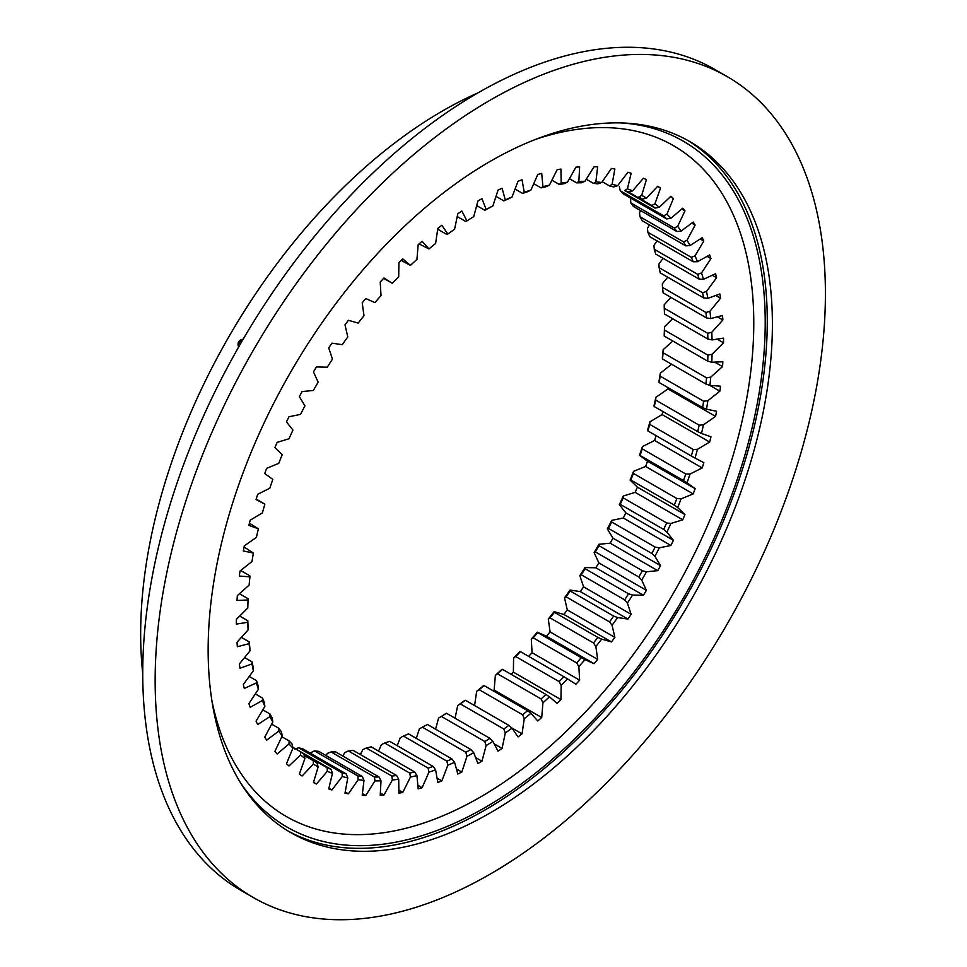 <?xml version="1.0" encoding="UTF-8"?>
<svg xmlns="http://www.w3.org/2000/svg" width="967" height="967" viewBox="0 0 967 967"><rect width="100%" height="100%" fill="white"/><g stroke="black" fill="none" stroke-linecap="round" stroke-linejoin="round"><path stroke-width="1.45" d="M479.934 199.831A344.494 198.888 -60 0 1 481.965 198.67L486.135 209.488A328.405 189.605 -60 0 1 492.916 205.898L498.017 190.173A344.494 198.888 -60 0 1 502.078 188.214L505.282 199.939A328.405 189.605 -60 0 1 512.027 197.014L518.022 181.3A344.494 198.888 -60 0 1 522.035 179.765L524.259 192.312A328.405 189.605 -60 0 1 530.907 190.088L537.761 174.495A344.494 198.888 -60 0 1 541.701 173.371L542.934 186.655A328.405 189.605 -60 0 1 549.437 185.132L557.101 169.769A344.494 198.888 -60 0 1 560.945 169.068L561.174 183.017A328.405 189.605 -60 0 1 567.496 182.207L575.921 167.17A344.494 198.888 -60 0 1 579.644 166.916L578.858 181.409A328.405 189.605 -60 0 1 584.962 181.325L594.076 166.723A344.494 198.888 -60 0 1 597.654 166.892L595.877 181.844A328.405 189.605 -60 0 1 601.704 182.497L611.458 168.427A344.494 198.888 -60 0 1 614.867 169.032L612.087 184.334A328.405 189.605 -60 0 1 617.611 185.7L627.934 172.259A344.494 198.888 -60 0 1 631.149 173.286L627.402 188.843A328.405 189.605 -60 0 1 632.587 190.922L643.406 178.206A344.494 198.888 -60 0 1 646.403 179.657L641.713 195.358A328.405 189.605 -60 0 1 646.512 198.126L657.765 186.22A344.494 198.888 -60 0 1 660.521 188.082L654.925 203.819A328.405 189.605 -60 0 1 659.313 207.264L670.905 196.241A344.494 198.888 -60 0 1 673.407 198.513L666.928 214.166A328.405 189.605 -60 0 1 670.868 218.276L682.738 208.219A344.494 198.888 -60 0 1 684.962 210.866L677.662 226.351A328.405 189.605 -60 0 1 681.131 231.077L693.194 222.047A344.494 198.888 -60 0 1 695.128 225.069L687.041 240.263A328.405 189.605 -60 0 1 690.027 245.582L702.187 237.664A344.494 198.888 -60 0 1 703.819 241.025L695.007 255.832A328.405 189.605 -60 0 1 697.473 261.706L709.657 254.925A344.494 198.888 -60 0 1 710.975 258.612L701.498 272.936A328.405 189.605 -60 0 1 703.444 279.33L715.568 273.746A344.494 198.888 -60 0 1 716.559 277.722L706.49 291.454A328.405 189.605 -60 0 1 707.88 298.32L719.859 293.98A344.494 198.888 -60 0 1 720.536 298.223L709.923 311.277A328.405 189.605 -60 0 1 710.757 318.566L722.518 315.484A344.494 198.888 -60 0 1 722.857 319.98L711.785 332.261A328.405 189.605 -60 0 1 712.063 339.925L723.521 338.124A344.494 198.888 -60 0 1 723.521 342.826L712.063 354.26A328.405 189.605 -60 0 1 711.785 362.25L722.857 361.743A344.494 198.888 -60 0 1 722.518 366.626L710.757 377.118A328.405 189.605 -60 0 1 709.923 385.386L720.536 386.184A344.494 198.888 -60 0 1 719.859 391.2L707.88 400.689A328.405 189.605 -60 0 1 706.49 409.174L716.559 411.265A344.494 198.888 -60 0 1 715.568 416.402L703.444 424.815A328.405 189.605 -60 0 1 701.498 433.446L710.975 436.818A344.494 198.888 -60 0 1 709.657 442.028L697.473 449.329A328.405 189.605 -60 0 1 695.007 458.056L703.819 462.685A344.494 198.888 -60 0 1 702.187 467.931L690.027 474.048A328.405 189.605 -60 0 1 687.041 482.811L695.128 488.673A344.494 198.888 -60 0 1 693.194 493.919L681.131 498.827A328.405 189.605 -60 0 1 677.662 507.566L684.962 514.613A344.494 198.888 -60 0 1 682.738 519.823L670.868 523.473A328.405 189.605 -60 0 1 666.928 532.128L673.407 540.311A344.494 198.888 -60 0 1 670.905 545.473L659.313 547.842A328.405 189.605 -60 0 1 654.925 556.351L660.521 565.622A344.494 198.888 -60 0 1 657.765 570.663L646.512 571.751A328.405 189.605 -60 0 1 641.713 580.067L646.403 590.341A344.494 198.888 -60 0 1 643.406 595.261L632.587 595.031A328.405 189.605 -60 0 1 627.402 603.094L631.149 614.323A344.494 198.888 -60 0 1 627.934 619.061L617.611 617.55A328.405 189.605 -60 0 1 612.087 625.286L614.867 637.386A344.494 198.888 -60 0 1 611.458 641.931L601.704 639.127A328.405 189.605 -60 0 1 595.877 646.5L597.654 659.397A344.494 198.888 -60 0 1 594.076 663.7L584.962 659.627A328.405 189.605 -60 0 1 578.858 666.589L579.644 680.176A344.494 198.888 -60 0 1 575.921 684.213L567.496 678.907A328.405 189.605 -60 0 1 561.174 685.398L560.945 699.6A344.494 198.888 -60 0 1 557.101 703.347L549.437 696.832A328.405 189.605 -60 0 1 542.934 702.828L541.701 717.538A344.494 198.888 -60 0 1 537.761 720.959L530.907 713.283A328.405 189.605 -60 0 1 524.259 718.723L522.035 733.844A344.494 198.888 -60 0 1 518.022 736.939L512.027 728.151A328.405 189.605 -60 0 1 505.282 733.01L502.078 748.434A344.494 198.888 -60 0 1 498.017 751.166L492.916 741.338A328.405 189.605 -60 0 1 486.135 745.569L481.965 761.198A344.494 198.888 -60 0 1 477.903 763.555L473.733 752.737A328.405 189.605 -60 0 1 466.952 756.327L461.851 772.053A344.494 198.888 -60 0 1 457.79 774.011L454.587 762.286A328.405 189.605 -60 0 1 447.842 765.199L441.846 780.913A344.494 198.888 -60 0 1 437.833 782.46L435.609 769.913A328.405 189.605 -60 0 1 428.961 772.137L422.108 787.73A344.494 198.888 -60 0 1 418.167 788.854L416.934 775.57A328.405 189.605 -60 0 1 410.431 777.081L402.768 792.457A344.494 198.888 -60 0 1 398.912 793.145L398.694 779.209A328.405 189.605 -60 0 1 392.372 780.006L383.947 795.043A344.494 198.888 -60 0 1 380.224 795.309L381.01 780.816A328.405 189.605 -60 0 1 374.906 780.889L365.792 795.503A344.494 198.888 -60 0 1 362.214 795.321L363.991 780.369A328.405 189.605 -60 0 1 358.165 779.728L348.41 793.798A344.494 198.888 -60 0 1 345.001 793.194L347.782 777.891A328.405 189.605 -60 0 1 342.258 776.525L331.923 789.966A344.494 198.888 -60 0 1 328.72 788.927L332.455 773.382A328.405 189.605 -60 0 1 327.281 771.303L316.463 784.019A344.494 198.888 -60 0 1 313.465 782.569L318.155 766.867A328.405 189.605 -60 0 1 313.356 764.099L302.103 776.005A344.494 198.888 -60 0 1 299.347 774.144L304.943 758.406A328.405 189.605 -60 0 1 300.556 754.961L288.964 765.985A344.494 198.888 -60 0 1 286.462 763.712L292.941 748.059A328.405 189.605 -60 0 1 289 743.949L277.13 754.006A344.494 198.888 -60 0 1 274.906 751.359L282.207 735.875A328.405 189.605 -60 0 1 278.738 731.149L266.674 740.166A344.494 198.888 -60 0 1 264.74 737.156L272.827 721.962A328.405 189.605 -60 0 1 269.841 716.632L257.681 724.561A344.494 198.888 -60 0 1 256.05 721.201L264.861 706.394A328.405 189.605 -60 0 1 262.395 700.519L250.211 707.288A344.494 198.888 -60 0 1 248.882 703.613L258.37 689.29A328.405 189.605 -60 0 1 256.424 682.895L244.3 688.48A344.494 198.888 -60 0 1 243.309 684.491L253.378 670.76A328.405 189.605 -60 0 1 251.988 663.894L240.009 668.245A344.494 198.888 -60 0 1 239.333 663.991L249.945 650.948A328.405 189.605 -60 0 1 249.111 643.647L237.35 646.73A344.494 198.888 -60 0 1 237.012 642.245L248.084 629.964A328.405 189.605 -60 0 1 247.806 622.289L236.347 624.09A344.494 198.888 -60 0 1 236.347 619.388L247.806 607.965A328.405 189.605 -60 0 1 248.084 599.975L237.012 600.471A344.494 198.888 -60 0 1 237.35 595.599L249.111 585.108A328.405 189.605 -60 0 1 249.945 576.84L239.333 576.042A344.494 198.888 -60 0 1 240.009 571.014L251.988 561.525A328.405 189.605 -60 0 1 253.378 553.051L243.309 550.96A344.494 198.888 -60 0 1 244.3 545.823L256.424 537.41A328.405 189.605 -60 0 1 258.37 528.78L248.882 525.395A344.494 198.888 -60 0 1 250.211 520.186L262.395 512.897A328.405 189.605 -60 0 1 264.861 504.17L256.05 499.54A344.494 198.888 -60 0 1 257.681 494.294L269.841 488.178A328.405 189.605 -60 0 1 272.827 479.414L264.74 473.552A344.494 198.888 -60 0 1 266.674 468.294L278.738 463.398A328.405 189.605 -60 0 1 282.207 454.659L274.906 447.612A344.494 198.888 -60 0 1 277.13 442.39L289 438.752A328.405 189.605 -60 0 1 292.941 430.085L286.462 421.902A344.494 198.888 -60 0 1 288.964 416.753L300.556 414.384A328.405 189.605 -60 0 1 304.943 405.874L299.347 396.603A344.494 198.888 -60 0 1 302.103 391.55L313.356 390.475A328.405 189.605 -60 0 1 318.155 382.158L313.465 371.884A344.494 198.888 -60 0 1 316.463 366.964L327.281 367.182A328.405 189.605 -60 0 1 332.455 359.132L328.72 347.902A344.494 198.888 -60 0 1 331.923 343.164L342.258 344.675A328.405 189.605 -60 0 1 347.782 336.927L345.001 324.827A344.494 198.888 -60 0 1 348.41 320.295L358.165 323.099A328.405 189.605 -60 0 1 363.991 315.726L362.214 302.828A344.494 198.888 -60 0 1 365.792 298.525L374.906 302.598A328.405 189.605 -60 0 1 381.01 295.636L380.224 282.05A344.494 198.888 -60 0 1 383.947 278L392.372 283.319A328.405 189.605 -60 0 1 398.694 276.816L398.912 262.625A344.494 198.888 -60 0 1 402.768 258.878L410.431 265.393A328.405 189.605 -60 0 1 416.934 259.398L418.167 244.687A344.494 198.888 -60 0 1 422.108 241.254L428.961 248.942A328.405 189.605 -60 0 1 435.609 243.491L437.833 228.369A344.494 198.888 -60 0 1 441.846 225.287L447.842 234.074A328.405 189.605 -60 0 1 454.587 229.215L457.79 213.78A344.494 198.888 -60 0 1 461.851 211.048L466.952 220.887A328.405 189.605 -60 0 1 473.733 216.644L477.903 201.015A344.494 198.888 -60 0 1 479.934 199.831M670.905 297.365L664.208 304.786L664.256 308.219A325.48 187.912 -60 0 1 664.462 313.985L707.904 339.066A325.48 187.912 120 0 0 707.699 333.301L664.256 308.219M667.713 277.191L662.335 283.802L662.468 287.38A325.48 187.912 -60 0 1 663.096 292.856L706.539 317.938A325.48 187.912 120 0 0 705.91 312.462L662.468 287.38M663.072 258.31L658.902 263.991L659.131 267.69A325.48 187.912 -60 0 1 660.183 272.839L703.625 297.921A325.48 187.912 120 0 0 702.574 292.771L659.131 267.69M656.98 240.843L653.922 245.461L654.26 249.268A325.48 187.912 -60 0 1 655.711 254.067L699.153 279.149A325.48 187.912 120 0 0 697.703 274.35L654.26 249.268M649.473 224.912L647.431 228.357L647.89 232.261A325.48 187.912 -60 0 1 649.739 236.673L693.182 261.755A325.48 187.912 120 0 0 691.332 257.343L647.89 232.261M640.625 210.601L639.465 212.8L640.045 216.765A325.48 187.912 -60 0 1 642.293 220.754L685.736 245.836A325.48 187.912 120 0 0 683.5 241.847L640.045 216.765M630.472 198.03L630.81 202.901A325.48 187.912 -60 0 1 633.421 206.442L676.864 231.524A325.48 187.912 120 0 0 674.253 227.982L630.81 202.901M310.056 753.027L314.432 750.888A325.48 187.912 -60 0 0 318.808 751.371L362.25 776.453L363.991 780.369M326.012 755.529L327.329 753.426L331.065 751.951A325.48 187.912 -60 0 0 335.634 751.891L379.076 776.972L381.01 780.816M342.826 756.049L344.784 752.544L348.398 750.984A325.48 187.912 -60 0 0 353.136 750.392L396.579 775.474L398.694 779.209M360.377 754.562L362.843 749.618L366.312 747.999A325.48 187.912 -60 0 0 371.195 746.862L414.638 771.944L416.934 775.57M378.556 751.105L381.385 744.663L384.697 743.019A325.48 187.912 -60 0 0 389.689 741.338L433.131 766.42L435.609 769.913M397.232 745.69L400.265 737.736L403.432 736.056A325.48 187.912 -60 0 0 408.485 733.868L451.927 758.95L454.587 762.286M416.281 738.365L419.364 728.852L422.361 727.184L465.804 752.266A325.48 187.912 120 0 0 470.905 749.57L427.462 724.488A325.48 187.912 -60 0 1 422.361 727.184M435.597 729.191L438.559 718.106A328.405 189.605 120 0 0 445.34 713.864L446.476 713.259A325.48 187.912 -60 0 1 441.387 716.438L484.83 741.52A325.48 187.912 120 0 0 489.918 738.341L446.476 713.259M455.07 718.215L457.705 705.535A328.405 189.605 120 0 0 464.438 700.676L465.417 700.265A325.48 187.912 -60 0 1 460.365 703.916L503.807 728.997A325.48 187.912 120 0 0 508.86 725.347L465.417 700.265M474.579 705.559L476.683 691.26A328.405 189.605 120 0 0 483.319 685.808L484.141 685.603A325.48 187.912 -60 0 1 479.161 689.689L522.603 714.77A325.48 187.912 120 0 0 527.583 710.685L484.141 685.603M541.701 717.538L494.125 690.063A344.494 198.888 -60 0 1 493.23 690.849M494.125 690.063L495.358 675.353A328.405 189.605 120 0 0 501.861 669.357L502.526 669.357A325.48 187.912 -60 0 1 497.642 673.854L541.085 698.936A325.48 187.912 120 0 0 545.968 694.439L502.526 669.357M560.945 699.6L513.368 672.125A344.494 198.888 -60 0 1 511.132 674.325M513.368 672.125L513.598 657.935A328.405 189.605 120 0 0 519.92 651.432L520.451 651.649A325.48 187.912 -60 0 1 515.701 656.533L559.144 681.614A325.48 187.912 120 0 0 563.894 676.731L520.451 651.649M579.644 680.176L532.068 652.701A344.494 198.888 -60 0 1 528.659 656.4M532.068 652.701L531.282 639.114A328.405 189.605 120 0 0 537.374 632.152L537.785 632.599A325.48 187.912 -60 0 1 533.204 637.833L576.646 662.915A325.48 187.912 120 0 0 581.227 657.681L537.785 632.599M597.654 659.397L550.078 631.922A344.494 198.888 -60 0 1 546.5 636.226L537.374 632.152M550.078 631.922L548.289 619.037A328.405 189.605 120 0 0 554.127 611.652L554.405 612.329A325.48 187.912 -60 0 1 550.03 617.877L593.472 642.958A325.48 187.912 120 0 0 597.86 637.41L554.405 612.329M614.867 637.386L567.291 609.923A344.494 198.888 -60 0 1 563.882 614.456L554.127 611.652M567.291 609.923L564.51 597.824A328.405 189.605 120 0 0 570.034 590.075L570.216 590.994A325.48 187.912 -60 0 1 566.07 596.808L609.512 621.89A325.48 187.912 120 0 0 613.658 616.076L570.216 590.994M631.149 614.323L583.572 586.848A344.494 198.888 -60 0 1 580.357 591.599L570.034 590.075M583.572 586.848L579.825 575.619A328.405 189.605 120 0 0 585.011 567.569L585.095 568.717A325.48 187.912 -60 0 1 581.215 574.761L624.658 599.842A325.48 187.912 120 0 0 628.538 593.798L585.095 568.717M646.403 590.341L598.827 562.867A344.494 198.888 -60 0 1 595.829 567.786L585.011 567.569M598.827 562.867L594.137 552.592A328.405 189.605 120 0 0 598.936 544.276L598.948 545.666A325.48 187.912 -60 0 1 595.346 551.903L638.788 576.985A325.48 187.912 120 0 0 642.39 570.748L598.948 545.666M660.521 565.622L612.945 538.148A344.494 198.888 -60 0 1 610.189 543.2L598.936 544.276M612.945 538.148L607.336 528.889A328.405 189.605 120 0 0 611.724 520.367L611.676 521.999A325.48 187.912 -60 0 1 608.388 528.381L651.831 553.462A325.48 187.912 120 0 0 655.118 547.08L611.676 521.999M673.407 540.311L625.83 512.848A344.494 198.888 -60 0 1 623.328 517.998L611.724 520.367M625.83 512.848L619.351 504.665A328.405 189.605 120 0 0 623.292 496.011L623.195 497.872A325.48 187.912 -60 0 1 620.234 504.363L663.676 529.445A325.48 187.912 120 0 0 666.638 522.954L623.195 497.872M684.962 514.613L637.386 487.138A344.494 198.888 -60 0 1 635.162 492.36L623.292 496.011M637.386 487.138L630.073 480.091A328.405 189.605 120 0 0 633.554 471.352L633.421 473.443A325.48 187.912 -60 0 1 630.81 480.007L674.253 505.088A325.48 187.912 120 0 0 676.864 498.525L633.421 473.443M695.128 488.673L647.552 461.199A344.494 198.888 -60 0 1 645.605 466.457L633.554 471.352M647.552 461.199L639.465 455.348A328.405 189.605 120 0 0 642.439 446.585L642.293 448.893A325.48 187.912 -60 0 1 640.045 455.469L683.5 480.551A325.48 187.912 120 0 0 685.736 473.975L642.293 448.893M656.097 435.67A344.494 198.888 -60 0 1 654.599 440.468L642.439 446.585M647.89 430.931L647.431 430.581A328.405 189.605 120 0 0 649.897 421.854L649.739 424.38A325.48 187.912 -60 0 1 647.89 430.931L691.332 456.013A325.48 187.912 120 0 0 693.182 449.462L649.739 424.38M662.854 411.519A344.494 198.888 -60 0 1 662.081 414.565L649.897 421.854M654.26 406.551L653.922 405.983A328.405 189.605 120 0 0 655.856 397.352L655.711 400.084A325.48 187.912 -60 0 1 654.26 406.551L697.703 431.633A325.48 187.912 120 0 0 699.153 425.166L655.711 400.084M668.221 387.755A344.494 198.888 -60 0 1 667.979 388.927L655.856 397.352M659.131 382.509L658.902 381.699A328.405 189.605 120 0 0 660.292 373.226L660.183 376.151A325.48 187.912 -60 0 1 659.131 382.509L702.574 407.59A325.48 187.912 120 0 0 703.625 401.232L660.183 376.151M671.63 364.245L660.292 373.226M662.468 358.962L662.335 357.911A328.405 189.605 120 0 0 663.181 349.643L663.096 352.762A325.48 187.912 -60 0 1 662.468 358.962L705.91 384.044A325.48 187.912 120 0 0 706.539 377.843L663.096 352.762M672.839 341.025L663.181 349.643M664.256 336.069L664.208 334.775A328.405 189.605 120 0 0 664.486 326.786L664.462 330.061A325.48 187.912 -60 0 1 664.256 336.069L707.699 361.15A325.48 187.912 120 0 0 707.904 355.143L664.462 330.061M672.609 318.687L664.486 326.786M620.234 190.753A325.48 187.912 -60 0 1 623.195 193.835L666.638 218.917A325.48 187.912 120 0 0 663.676 215.834L620.234 190.753L619.351 186.704M651.831 205.488L628.538 192.046A325.48 187.912 120 0 0 624.658 190.487L655.118 208.086A325.48 187.912 120 0 0 651.831 205.488L654.925 203.819M617.611 185.7L613.658 186.957A325.48 187.912 120 0 0 609.512 185.93L602.236 181.723M638.788 197.026L642.39 199.105A325.48 187.912 120 0 0 640.601 198.042A325.48 187.912 120 0 0 638.788 197.026L641.713 195.358M601.704 182.497L597.86 183.863A325.48 187.912 120 0 0 593.472 183.379L586.268 179.221M584.962 181.325L581.227 182.799A325.48 187.912 120 0 0 576.646 182.86L569.454 178.714M567.496 182.207L563.894 183.766A325.48 187.912 120 0 0 559.144 184.371L551.903 180.188M549.437 185.132L545.968 186.752A325.48 187.912 120 0 0 541.085 187.888L533.736 183.645M530.907 190.088L527.583 191.732A325.48 187.912 120 0 0 522.603 193.412L515.06 189.061M512.027 197.014L508.86 198.694A325.48 187.912 120 0 0 503.807 200.882L496.011 196.386M241.387 637.386L249.184 641.895A325.48 187.912 120 0 0 249.812 647.37L249.945 650.948M244.566 657.56L252.109 661.912A325.48 187.912 120 0 0 253.161 667.061L253.378 670.76M249.22 676.441L256.569 680.683A325.48 187.912 120 0 0 258.032 685.482L258.37 689.29M255.312 693.907L262.553 698.089A325.48 187.912 120 0 0 264.402 702.489L264.861 706.394M262.806 709.838L269.998 713.997A325.48 187.912 120 0 0 272.235 717.985L272.827 721.962M271.667 724.15L278.871 728.308A325.48 187.912 120 0 0 281.47 731.85L282.207 735.875M281.808 736.721L289.097 740.915A325.48 187.912 120 0 0 292.058 743.998L292.941 748.059M304.182 755.445L313.332 760.727A325.48 187.912 120 0 0 315.133 761.791A325.48 187.912 120 0 0 316.934 762.806L313.344 760.727M300.556 754.961L300.604 751.758A325.48 187.912 120 0 0 303.904 754.345L327.184 767.786A325.48 187.912 120 0 0 331.077 769.345L292.759 747.225M302.768 748.821A325.48 187.912 -60 0 1 298.622 747.793L342.064 772.875A325.48 187.912 120 0 0 346.21 773.902L302.768 748.821M314.432 750.888L357.875 775.969A325.48 187.912 120 0 0 362.25 776.453M331.065 751.951L374.507 777.033A325.48 187.912 120 0 0 379.076 776.972M348.398 750.984L391.84 776.066A325.48 187.912 120 0 0 396.579 775.474M366.312 747.999L409.754 773.08A325.48 187.912 120 0 0 414.638 771.944M384.697 743.019L428.151 768.1A325.48 187.912 120 0 0 433.131 766.42M403.432 736.056L446.875 761.138A325.48 187.912 120 0 0 451.927 758.95M447.842 234.074L446.875 234.485L437.713 229.191M428.961 248.942L419.062 243.902M410.431 265.393L401.16 260.425M392.372 283.319L383.621 278.351M264.861 504.17L256.195 499.081M258.37 528.78L249.426 523.232M253.378 553.051L244.071 546.996M249.945 576.84L249.812 575.788L240.662 570.506M248.084 599.975L248.035 598.682L239.441 593.726M248.084 629.964L248.035 626.531A325.48 187.912 120 0 1 247.83 620.766L239.683 616.064M438.559 718.106L441.387 716.438M457.705 705.535L460.365 703.916M476.683 691.26L479.161 689.689M495.358 675.353L497.642 673.854M513.598 657.935L515.701 656.533M531.282 639.114L533.204 637.833M548.289 619.037L550.03 617.877M564.51 597.824L566.07 596.808M594.137 552.592L595.346 551.903M579.825 575.619L581.215 574.761M619.351 504.665L620.234 504.363M607.336 528.889L608.388 528.381M630.073 480.091L630.81 480.007M294.669 749.05L298.622 747.793M707.699 333.301L711.785 332.261M707.904 339.066L712.063 339.925M705.91 312.462L709.923 311.277M706.539 317.938L710.757 318.566M702.574 292.771L706.49 291.454M703.625 297.921L707.88 298.32M697.703 274.35L701.498 272.936M699.153 279.149L703.444 279.33M691.332 257.343L695.007 255.832M693.182 261.755L697.473 261.706M683.5 241.847L687.041 240.263M685.736 245.836L690.027 245.582M674.253 227.982L677.662 226.351M676.864 231.524L681.131 231.077M663.676 215.834L666.928 214.166M666.638 218.917L670.868 218.276M655.118 208.086L659.313 207.264M609.512 185.93L612.087 184.334M642.39 199.105L646.512 198.126M628.538 192.046L632.587 190.922M624.658 190.487L627.402 188.843M593.472 183.379L595.877 181.844M576.646 182.86L578.858 181.409M559.144 184.371L561.174 183.017M541.085 187.888L542.934 186.655M522.603 193.412L524.259 192.312M503.807 200.882L505.282 199.939M489.918 738.341L492.916 741.338M484.83 741.52L486.135 745.569M508.86 725.347L512.027 728.151M503.807 728.997L505.282 733.01M527.583 710.685L530.907 713.283M522.603 714.77L524.259 718.723M545.968 694.439L549.437 696.832M541.085 698.936L542.934 702.828M563.894 676.731L567.496 678.907M559.144 681.614L561.174 685.398M581.227 657.681L584.962 659.627M576.646 662.915L578.858 666.589M597.86 637.41L601.704 639.127M593.472 642.958L595.877 646.5M613.658 616.076L617.611 617.55M609.512 621.89L612.087 625.286M642.39 570.748L646.512 571.751M638.788 576.985L641.713 580.067M624.658 599.842L627.402 603.094M628.538 593.798L632.587 595.031M666.638 522.954L670.868 523.473M663.676 529.445L666.928 532.128M651.831 553.462L654.925 556.351M655.118 547.08L659.313 547.842M676.864 498.525L681.131 498.827M674.253 505.088L677.662 507.566M685.736 473.975L690.027 474.048M683.5 480.551L687.041 482.811M693.182 449.462L697.473 449.329M691.332 456.013L695.007 458.056M699.153 425.166L703.444 424.815M697.703 431.633L701.498 433.446M703.625 401.232L707.88 400.689M702.574 407.59L706.49 409.174M706.539 377.843L710.757 377.118M705.91 384.044L709.923 385.386M707.699 361.15L711.785 362.25M707.904 355.143L712.063 354.26M249.184 641.895L249.111 643.647M252.109 661.912L251.988 663.894M256.569 680.683L256.424 682.895M262.553 698.089L262.395 700.519M269.998 713.997L269.841 716.632M278.871 728.308L278.738 731.149M289.097 740.915L289 743.949M316.934 762.806L318.155 766.867M313.332 760.727L313.356 764.099M303.904 754.345L304.943 758.406M346.21 773.902L347.782 777.891M342.064 772.875L342.258 776.525M327.184 767.786L327.281 771.303M331.077 769.345L332.455 773.382M357.875 775.969L358.165 779.728M374.507 777.033L374.906 780.889M391.84 776.066L392.372 780.006M409.754 773.08L410.431 777.081M428.151 768.1L428.961 772.137M446.875 761.138L447.842 765.199M465.804 752.266L466.952 756.327M470.905 749.57L473.733 752.737M247.83 620.766L247.806 622.289M492.916 205.898L489.918 207.567A325.48 187.912 120 0 0 484.83 210.262L476.683 205.56M484.83 210.262L486.135 209.488M466.952 220.887L465.804 221.491L457.222 216.535M461.851 772.053L456.4 768.91M441.846 780.913L437.072 778.157M422.108 787.73L417.829 785.264M402.768 792.457L398.875 790.208M383.947 795.043L380.345 792.964M365.792 795.503L362.42 793.556M348.41 793.798L345.231 791.961M316.463 784.019L313.538 782.327M331.923 789.966L328.889 788.214M722.518 366.626L714.71 362.117M719.859 391.2L709.573 385.265M715.568 416.402L667.979 388.927M709.657 442.028L662.081 414.565M702.187 467.931L654.599 440.468M693.194 493.919L645.605 466.457M682.738 519.823L635.162 492.36M657.765 570.663L610.189 543.2M670.905 545.473L623.328 517.998M627.934 619.061L580.357 591.599M643.406 595.261L595.829 567.786M611.458 641.931L563.882 614.456M594.076 663.7L546.5 636.226M522.035 733.844L511.748 727.909M502.078 748.434L494.27 743.925M481.965 761.198L475.571 757.512M660.521 188.082L657.596 186.389M673.407 198.513L670.373 196.748M684.962 210.866L681.783 209.029M695.128 225.069L691.756 223.123M703.819 241.025L700.217 238.946M710.975 258.612L707.082 256.364M716.559 277.722L712.28 275.257M720.536 298.223L715.749 295.467M722.857 319.98L717.405 316.825M723.521 342.826L717.115 339.139M142.729 673.54A427.136 246.609 -60 0 1 442.693 110.854A427.136 246.609 -60 0 1 477.988 92.868M490.281 100.109A473.951 273.637 -60 0 1 727.244 76.635A473.951 273.637 -60 0 1 799.902 456.412A473.951 273.637 -60 0 1 490.281 874.059A473.951 273.637 -60 0 1 253.306 897.533A473.951 273.637 -60 0 1 180.66 517.756A473.951 273.637 -60 0 1 490.281 100.109M253.306 897.533L240.892 890.365A473.951 273.637 -60 0 1 168.246 510.588A473.951 273.637 -60 0 1 477.867 92.941A473.951 273.637 -60 0 1 714.843 69.467L727.244 76.635M687.186 140.106A398.984 230.351 -60 0 1 745.11 460.643A398.984 230.351 -60 0 1 485.156 809.899A398.984 230.351 -60 0 1 288.251 831.1M490.281 812.848A398.984 230.351 -60 0 1 290.789 832.611A398.984 230.351 -60 0 1 229.626 512.897A398.984 230.351 -60 0 1 490.281 161.32A398.984 230.351 -60 0 1 689.761 141.557A398.984 230.351 -60 0 1 750.924 461.259A398.984 230.351 -60 0 1 490.281 812.848M211.882 700.555A387.283 223.595 120 0 0 508.086 779.39A387.283 223.595 120 0 0 753.777 323.002A387.283 223.595 120 0 0 535.948 139.248M240.469 782.702A396.059 228.659 120 0 0 555.529 756.496A396.059 228.659 120 0 0 765.211 322.434A396.059 228.659 120 0 0 621.394 122.93M238.716 346.875A4.678 3.82 120 0 1 238.414 346.343A4.678 3.82 120 0 1 238.063 344.083L238.148 343.237A3.07 2.514 120 0 1 242.427 340.444M239.357 345.763A3.07 2.514 120 0 1 238.148 343.237M240.239 344.228A1.318 1.076 120 0 1 240.324 342.004A1.318 1.076 120 0 1 241.545 341.967M239.635 340.662L240.336 340.166A4.678 3.82 120 0 1 243.08 339.332"/></g></svg>
